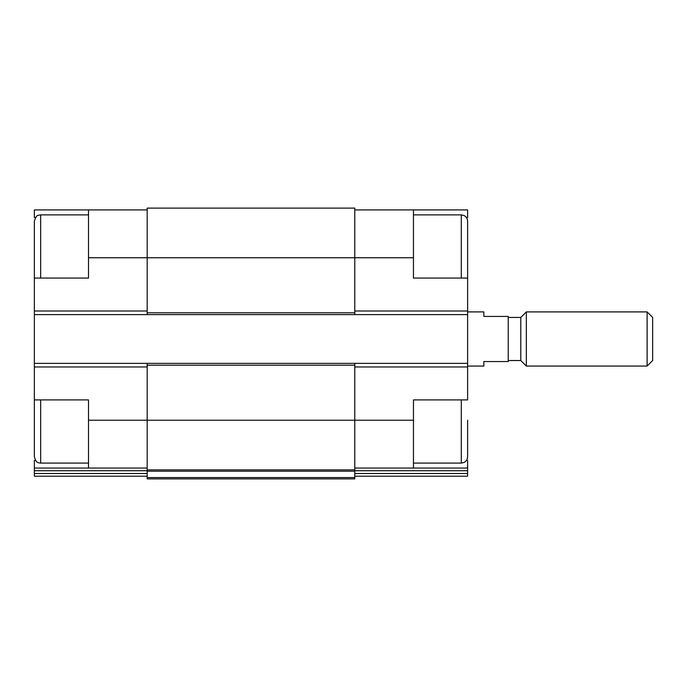 <?xml version="1.0" encoding="UTF-8"?>
<svg xmlns="http://www.w3.org/2000/svg" width="687" height="687" viewBox="0 0 687 687"><rect width="100%" height="100%" fill="white"/><g stroke="black" fill="none" stroke-linecap="round" stroke-linejoin="round"><path stroke-width="1.03" d="M34.35 451.814L34.35 399.911L88.511 399.911L88.511 468.062L147.181 468.062M35.578 217.444L34.35 217.444L34.35 209.913L88.511 209.913L88.511 278.063L34.35 278.063L34.35 221.197C35.612 217.109 37.004 215.125 38.532 215.246L40.67 214.876L40.67 278.063M34.35 257.754L34.35 363.354L354.784 363.354L354.784 420.221L413.454 420.221L413.454 399.911L467.615 399.911L467.615 221.197L467.615 278.063L413.454 278.063L413.454 209.913L467.615 209.913L467.615 217.444L466.379 217.444M413.454 420.221L413.454 468.062L467.615 468.062L467.615 460.53L466.379 460.53M35.578 460.53L34.35 460.53L34.35 468.062L88.511 468.062M354.784 468.062L413.454 468.062M354.784 209.913L413.454 209.913M354.784 470.741L467.615 470.741L467.615 468.062M467.615 470.741L467.615 476.185L354.784 476.185M88.511 257.754L354.784 257.754L354.784 208.109L147.181 208.109L147.181 314.612L467.615 314.612M417.971 476.185L467.615 476.185M34.35 314.612L147.181 314.612M354.784 363.354L467.615 363.354M413.454 257.754L354.784 257.754L354.784 314.612M147.181 363.354L147.181 469.865L354.784 469.865L354.784 420.221L88.511 420.221M147.181 471.205L354.784 471.205L354.784 478.891L147.181 478.891L147.181 469.865M354.784 471.205L354.784 469.865M34.35 363.354L34.35 399.911M34.35 476.185L147.181 476.185L34.35 476.185L34.35 468.062M129.122 476.185L83.994 476.185M88.511 209.913L147.181 209.913M467.615 420.221L467.615 456.778L467.615 420.221M88.511 463.098L40.67 463.098C39.228 462.66 36.239 463.983 34.35 456.778L34.35 420.221M467.615 366.068L483.863 366.068L483.863 361.551L508.225 361.551L508.225 316.424L483.863 316.424L483.863 311.907L467.615 311.907M647.111 366.068L652.65 360.529L652.65 317.446L647.111 311.907L526.328 311.907L526.328 366.068L647.111 366.068L647.111 311.907M526.328 366.068L520.798 360.529L520.798 317.446L526.328 311.907M354.784 366.97L467.615 366.97M354.784 311.005L467.615 311.005M354.784 473.506L467.615 473.506M147.181 365.166L354.784 365.166M147.181 477.559L354.784 477.559M147.181 312.808L354.784 312.808M34.35 366.97L147.181 366.97M34.35 470.741L147.181 470.741M34.35 473.506L147.181 473.506M34.35 311.005L147.181 311.005M461.295 278.063L461.295 214.876L464.026 215.495C466.31 216.714 467.512 218.612 467.615 221.197M467.615 456.778C467.512 459.363 466.31 461.26 464.026 462.48L461.295 463.098L461.295 399.911M40.67 463.098L40.67 399.911M461.295 214.876L413.454 214.876M461.295 463.098L413.454 463.098M88.511 214.876L40.67 214.876M520.798 317.446L508.225 317.446M520.798 360.529L508.225 360.529"/></g></svg>
